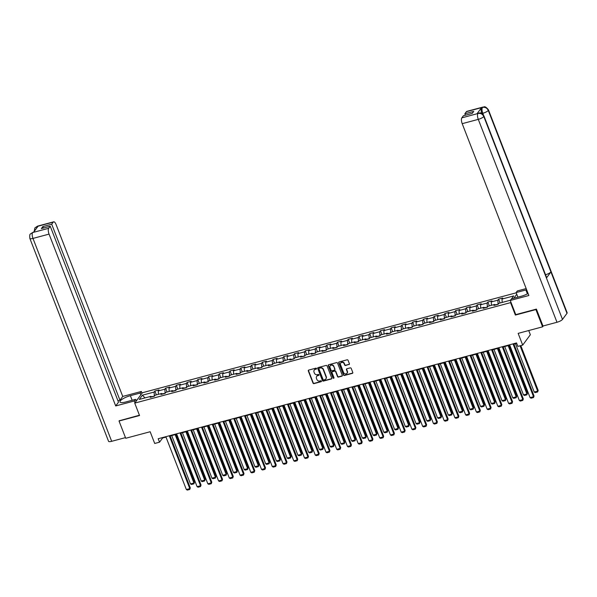 <?xml version="1.0" encoding="UTF-8"?>
<svg xmlns="http://www.w3.org/2000/svg" width="597" height="597" viewBox="0 0 597 597"><rect width="100%" height="100%" fill="white"/><g stroke="black" fill="none" stroke-linecap="round" stroke-linejoin="round"><path stroke-width="0.9" d="M316.544 368.506A0.53 0.47 -143.5 0 0 315.888 368.155L308.709 370.073A0.754 0.672 -143.5 0 0 308.291 370.931L313.022 383.125A0.754 0.672 -143.5 0 0 313.962 383.625L321.141 381.699A0.53 0.47 -143.5 0 0 321.432 381.102A0.53 0.47 -143.5 0 0 320.776 380.752L319.843 381.005A2.41 2.149 -143.5 0 1 316.843 379.416L316.447 378.394A2.41 2.149 -143.5 0 1 317.768 375.647L318.701 375.401A0.53 0.47 -143.5 0 0 318.328 374.453L317.403 374.7A2.41 2.149 -143.5 0 1 314.395 373.11L314.007 372.095A2.41 2.149 -143.5 0 1 315.328 369.349L316.253 369.103A0.53 0.47 -143.5 0 0 316.544 368.506M348.984 364.58A0.754 0.672 -143.5 0 0 349.394 363.722L348.066 360.297A0.754 0.672 -143.5 0 0 347.133 359.804L339.156 361.931A0.754 0.672 -143.5 0 0 338.745 362.789L343.469 374.983A0.754 0.672 -143.5 0 0 344.409 375.483L352.387 373.349A0.754 0.672 -143.5 0 0 352.797 372.491L351.193 368.356A0.754 0.672 -143.5 0 0 350.26 367.864L346.842 368.774A0.754 0.672 -143.5 0 0 346.432 369.633L347.223 371.685A2.015 1.798 -143.5 0 1 343.611 372.647L340.499 364.625A2.015 1.798 -143.5 0 1 344.111 363.655L344.633 364.991A0.754 0.672 -143.5 0 0 345.573 365.491L349.193 364.297A0.754 0.672 -143.5 0 0 349.409 364.192M119.34 420.601L119.027 421.019L125.721 438.273L150.16 431.735L154.713 443.474L159.533 442.183L158.198 438.735L516.539 342.939L517.875 346.387L522.696 345.103L530.352 334.738L528.726 330.537M515.741 314.582L515.375 315.067L535.897 309.582L542.591 326.835L518.144 333.372L522.696 345.103M515.375 315.067L510.562 302.642L134.728 403.109L142.385 392.744L516.211 292.814M119.027 421.019L139.549 415.534L134.728 403.109M327.052 365.916A0.754 0.672 -143.5 0 0 326.111 365.424L318.134 367.551A0.754 0.672 -143.5 0 0 317.723 368.409L322.455 380.602A0.754 0.672 -143.5 0 0 323.387 381.102L331.365 378.968A0.754 0.672 -143.5 0 0 331.775 378.11L327.052 365.916M328.648 364.745L336.618 362.61A0.754 0.672 -143.5 0 1 337.559 363.11L342.29 375.304A0.754 0.672 -143.5 0 1 341.872 376.162L338.462 377.073A0.754 0.672 -143.5 0 1 337.521 376.573L335.604 371.632A0.754 0.672 -143.5 0 0 334.671 371.133L332.402 371.737A0.754 0.672 -143.5 0 0 331.992 372.595L333.984 377.744A0.53 0.47 -143.5 0 1 333.044 377.998L328.231 365.603A0.754 0.672 -143.5 0 1 328.648 364.745M543.255 325.94L542.591 326.835M535.897 309.582L536.21 309.164M516.771 294.239L513.816 298.239M510.92 302.157L510.562 302.642M500.099 302.992L498.607 299.149L497.853 300.172L491.241 301.94L491.995 300.918L487.868 302.022L487.107 303.045L480.503 304.813L481.257 303.791L477.122 304.895L476.369 305.918L469.757 307.686L470.511 306.664L466.384 307.768L465.623 308.791L459.018 310.552L459.772 309.53L455.638 310.634L454.884 311.656L448.272 313.425L449.026 312.403L444.899 313.507L444.146 314.529L437.534 316.298L438.288 315.276L434.153 316.38L433.4 317.403L426.788 319.171L427.549 318.149L423.415 319.253L422.661 320.276L416.049 322.044L416.803 321.022L412.669 322.126L411.915 323.149L405.303 324.91L406.064 323.887L401.93 324.992L401.177 326.014L394.565 327.783L395.318 326.76L391.184 327.865L390.431 328.887L383.819 330.656L384.58 329.634L380.446 330.738L379.692 331.76L373.08 333.529L373.834 332.507L369.707 333.611L368.946 334.633L362.334 336.402L363.095 335.38L358.961 336.484L358.207 337.506L351.596 339.268L352.349 338.245L348.223 339.35L347.461 340.372L340.857 342.141L341.611 341.118L337.477 342.223L336.723 343.245L330.111 345.014L330.865 343.991L326.738 345.096L325.977 346.118L319.373 347.887L320.126 346.864L315.992 347.969L315.238 348.991L308.627 350.76L309.38 349.738L305.254 350.842L304.5 351.864L297.888 353.625L298.642 352.603L294.508 353.708L293.754 354.73L287.142 356.499L287.896 355.476L283.769 356.581L283.015 357.603L276.404 359.372L277.157 358.349L273.023 359.454L272.269 360.476L265.658 362.245L266.419 361.222L262.284 362.327L261.531 363.349L254.919 365.118L255.673 364.095L251.538 365.2L250.785 366.222L244.173 367.983L244.934 366.961L240.8 368.065L240.046 369.088L233.434 370.856L234.188 369.834L230.061 370.938L229.3 371.961L222.688 373.729L223.45 372.707L219.315 373.812L218.562 374.834L211.95 376.603L212.704 375.58L208.577 376.685L207.816 377.707L201.211 379.476L201.965 378.453L197.831 379.558L197.077 380.58L190.465 382.341L191.219 381.319L187.092 382.423L186.331 383.446L179.727 385.214L180.481 384.192L176.346 385.296L175.593 386.319L168.981 388.087L169.735 387.065L165.608 388.169L164.854 389.192L158.242 390.96L158.996 389.938L154.862 391.042L154.108 392.065L142.399 395.192L139.258 399.453L150.959 396.318L150.205 397.341L154.339 396.236L155.093 395.214L161.705 393.453L160.951 394.475L165.078 393.371L165.839 392.348L172.443 390.58L171.69 391.602L175.824 390.498L176.578 389.475L183.189 387.707L182.436 388.729L186.562 387.625L187.316 386.602L193.928 384.834L193.174 385.856L197.308 384.752L198.062 383.729L204.674 381.961L203.92 382.983L208.047 381.879L208.801 380.856L215.413 379.095L214.659 380.117L218.793 379.013L219.547 377.991L226.159 376.222L225.397 377.244L229.532 376.14L230.285 375.117L236.897 373.349L236.143 374.371L240.278 373.267L241.031 372.244L247.643 370.476L246.882 371.498L251.016 370.394L251.77 369.371L258.382 367.603L257.628 368.625L261.755 367.521L262.516 366.498L269.128 364.737L268.366 365.76L272.501 364.655L273.254 363.633L279.866 361.864L279.112 362.886L283.239 361.782L284 360.76L290.605 358.991L289.851 360.013L293.985 358.909L294.739 357.887L301.351 356.118L300.597 357.14L304.724 356.036L305.485 355.014L312.089 353.245L311.335 354.267L315.47 353.163L316.223 352.14L322.835 350.379L322.082 351.402L326.208 350.297L326.969 349.275L333.574 347.506L332.82 348.529L336.954 347.424L337.708 346.402L344.32 344.633L343.566 345.656L347.693 344.551L348.447 343.529L355.058 341.76L354.305 342.782L358.439 341.678L359.193 340.656L365.804 338.887L365.043 339.909L369.177 338.805L369.931 337.783L376.543 336.021L375.789 337.044L379.923 335.939L380.677 334.917L387.289 333.148L386.528 334.171L390.662 333.066L391.416 332.044L398.027 330.275L397.274 331.298L401.408 330.193L402.162 329.171L408.773 327.402L408.012 328.425L412.146 327.32L412.9 326.298L419.512 324.529L418.758 325.552L422.885 324.447L423.646 323.425L430.258 321.664L429.497 322.686L433.631 321.582L434.385 320.559L440.996 318.791L440.243 319.813L444.369 318.708L445.131 317.686L451.735 315.917L450.981 316.94L455.115 315.835L455.869 314.813L462.481 313.044L461.727 314.067L465.854 312.962L466.615 311.94L473.22 310.171L472.466 311.194L476.6 310.089L477.354 309.067L483.966 307.306L483.212 308.328L487.339 307.224L488.092 306.201L494.704 304.433L493.95 305.455L498.085 304.351L498.838 303.328L510.465 300.216M498.607 299.149L502.741 298.045L501.987 299.067L513.689 295.94L511.539 298.851M495.174 304.836L498.167 304.239M498.092 304.052L497.853 300.172M491.45 305.298L491.241 301.94M494.704 304.433L495.435 305.06M484.428 307.709L487.421 307.112M487.353 306.925L487.107 303.045M480.712 308.171L480.503 304.813M483.966 307.306L484.689 307.933M473.69 310.582L476.682 309.977M476.607 309.798L476.369 305.918M469.966 311.044L469.757 307.686M473.22 310.171L473.951 310.798M462.951 313.447L465.936 312.85M465.869 312.671L465.623 308.791M459.227 313.918L459.018 310.552M462.481 313.044L463.205 313.671M452.205 316.32L455.198 315.723M455.13 315.544L454.884 311.656M448.481 316.791L448.272 313.425M451.735 315.917L452.466 316.544M441.467 319.194L444.459 318.597M444.384 318.41L444.146 314.529M437.743 319.656L437.534 316.298M440.996 318.791L441.72 319.417M430.721 322.067L433.713 321.47M433.646 321.283L433.4 317.403M426.997 322.529L426.788 319.171M430.258 321.664L430.982 322.29M419.982 324.94L422.974 324.335M422.9 324.156L422.661 320.276M416.258 325.402L416.049 322.044M419.512 324.529L420.236 325.156M409.236 327.805L412.228 327.208M412.161 327.029L411.915 323.149M405.52 328.275L405.303 324.91M408.773 327.402L409.497 328.029M398.498 330.678L401.49 330.081M401.415 329.902L401.177 326.014M394.774 331.148L394.565 327.783M398.027 330.275L398.751 330.902M387.752 333.551L390.744 332.954M390.677 332.768L390.431 328.887M384.035 334.014L383.819 330.656M387.289 333.148L388.013 333.775M377.013 336.424L380.005 335.827M379.931 335.641L379.692 331.76M373.289 336.887L373.08 333.529M376.543 336.021L377.267 336.648M366.267 339.297L369.259 338.693M369.192 338.514L368.946 334.633M362.551 339.76L362.334 336.402M365.804 338.887L366.528 339.514M355.528 342.163L358.521 341.566M358.446 341.387L358.207 337.506M351.805 342.633L351.596 339.268M355.058 341.76L355.782 342.387M344.782 345.036L347.775 344.439M347.708 344.26L347.461 340.372M341.066 345.506L340.857 342.141M344.32 344.633L345.044 345.26M334.044 347.909L337.036 347.312M336.962 347.126L336.723 343.245M330.32 348.372L330.111 345.014M333.574 347.506L334.305 348.133M323.305 350.782L326.29 350.185M326.223 349.999L325.977 346.118M319.582 351.245L319.373 347.887M322.835 350.379L323.559 351.006M312.559 353.655L315.552 353.051M315.485 352.872L315.238 348.991M308.836 354.118L308.627 350.76M312.089 353.245L312.821 353.872M301.821 356.521L304.813 355.924M304.739 355.745L304.5 351.864M298.097 356.991L297.888 353.625M301.351 356.118L302.075 356.745M291.075 359.394L294.067 358.797M294 358.618L293.754 354.73M287.351 359.864L287.142 356.499M290.605 358.991L291.336 359.618M280.336 362.267L283.329 361.67M283.254 361.483L283.015 357.603M276.612 362.73L276.404 359.372M279.866 361.864L280.59 362.491M269.59 365.14L272.583 364.543M272.516 364.357L272.269 360.476M265.866 365.603L265.658 362.245M269.128 364.737L269.851 365.364M258.852 368.013L261.844 367.409M261.77 367.23L261.531 363.349M255.128 368.476L254.919 365.118M258.382 367.603L259.105 368.23M248.106 370.879L251.098 370.282M251.031 370.103L250.785 366.222M244.389 371.349L244.173 367.983M247.643 370.476L248.367 371.103M237.367 373.752L240.36 373.155M240.285 372.976L240.046 369.088M233.643 374.222L233.434 370.856M236.897 373.349L237.621 373.976M226.621 376.625L229.614 376.028M229.547 375.841L229.3 371.961M222.905 377.088L222.688 373.729M226.159 376.222L226.882 376.849M215.883 379.498L218.875 378.901M218.8 378.714L218.562 374.834M212.159 379.961L211.95 376.603M215.413 379.095L216.136 379.722M205.137 382.371L208.129 381.767M208.062 381.587L207.816 377.707M201.42 382.834L201.211 379.476M204.674 381.961L205.398 382.587M194.398 385.237L197.391 384.64M197.316 384.461L197.077 380.58M190.674 385.707L190.465 382.341M193.928 384.834L194.659 385.461M183.652 388.11L186.645 387.513M186.577 387.334L186.331 383.446M179.936 388.58L179.727 385.214M183.189 387.707L183.913 388.334M172.914 390.983L175.906 390.386M175.839 390.199L175.593 386.319M169.19 391.445L168.981 388.087M172.443 390.58L173.175 391.207M162.175 393.856L165.168 393.259M165.093 393.072L164.854 389.192M158.451 394.318L158.242 390.96M161.705 393.453L162.429 394.08M151.429 396.729L154.422 396.124M154.354 395.945L154.108 392.065M144.996 397.915L142.399 395.192M150.959 396.318L151.69 396.945M159.533 442.183L162.638 437.982L166.003 437.079M170.16 435.967L176.742 434.213M180.898 433.101L187.48 431.34M191.644 430.228L198.226 428.467M202.383 427.355L208.965 425.594M213.129 424.482L219.711 422.721M223.868 421.609L230.449 419.855M234.614 418.743L241.195 416.982M245.352 415.87L251.934 414.109M256.091 412.997L262.68 411.236M266.837 410.124L273.419 408.363M277.575 407.251L284.165 405.497M288.321 404.385L294.903 402.624M299.06 401.512L305.649 399.751M309.806 398.639L316.388 396.878M320.544 395.766L327.126 394.005M331.29 392.893L337.872 391.139M342.029 390.028L348.611 388.266M352.775 387.154L359.357 385.393M363.513 384.281L370.095 382.52M374.259 381.408L380.841 379.647M384.998 378.535L391.58 376.782M395.736 375.67L402.326 373.909M406.482 372.797L413.064 371.035M417.221 369.924L423.81 368.162M427.967 367.051L434.549 365.289M438.705 364.177L445.295 362.424M449.451 361.312L456.033 359.551M460.19 358.439L466.779 356.678M470.936 355.566L477.518 353.805M481.675 352.693L488.256 350.932M492.421 349.82L499.002 348.066M503.159 346.954L509.741 345.193M513.905 344.081L516.689 343.335M502.196 302.433L501.987 299.067M162.488 437.586L162.638 437.982M156.354 394.878L154.862 391.042M167.093 392.013L165.608 388.169M177.839 389.14L176.346 385.296M188.577 386.266L187.092 382.423M199.323 383.393L197.831 379.558M210.062 380.52L208.577 376.685M220.808 377.655L219.315 373.812M231.546 374.782L230.061 370.938M242.292 371.909L240.8 368.065M253.031 369.036L251.538 365.2M263.77 366.162L262.284 362.327M274.516 363.297L273.023 359.454M285.254 360.424L283.769 356.581M296 357.551L294.508 353.708M306.739 354.678L305.254 350.842M317.485 351.805L315.992 347.969M328.223 348.939L326.738 345.096M338.969 346.066L337.477 342.223M349.708 343.193L348.223 339.35M360.454 340.32L358.961 336.484M371.192 337.447L369.707 333.611M381.938 334.581L380.446 330.738M392.677 331.708L391.184 327.865M403.423 328.835L401.93 324.992M414.161 325.962L412.669 322.126M424.9 323.089L423.415 319.253M435.646 320.223L434.153 316.38M446.384 317.35L444.899 313.507M457.13 314.477L455.638 310.634M467.869 311.604L466.384 307.768M478.615 308.731L477.122 304.895M489.353 305.865L487.868 302.022M316.567 368.782A0.53 0.47 -143.5 0 1 316.462 368.819L315.529 369.073A2.41 2.149 -143.5 0 0 314.335 369.953M316.783 376.252A2.41 2.149 -143.5 0 1 317.977 375.371L318.902 375.125A0.53 0.47 -143.5 0 0 319.014 375.08M308.485 370.177A0.754 0.672 -143.5 0 0 308.5 370.655L313.231 382.849A0.754 0.672 -143.5 0 0 314.171 383.341L321.35 381.423A0.53 0.47 -143.5 0 0 321.455 381.379M317.917 367.655A0.754 0.672 -143.5 0 0 317.932 368.133L322.656 380.326A0.754 0.672 -143.5 0 0 323.596 380.819L331.574 378.692A0.754 0.672 -143.5 0 0 331.79 378.588M319.246 368.304A0.53 0.47 -143.5 0 0 318.955 368.901L323.111 379.61A0.53 0.47 -143.5 0 0 323.768 379.953L324.746 379.692A2.41 2.149 -143.5 0 0 326.066 376.946L323.231 369.633A2.41 2.149 -143.5 0 0 320.223 368.043L319.455 368.021A0.53 0.47 -143.5 0 0 319.141 368.349M325.94 378.811A2.41 2.149 -143.5 0 0 326.275 376.67L326.066 376.946M319.455 368.021L320.432 367.759A2.41 2.149 -143.5 0 1 323.44 369.349L326.275 376.67M332.186 371.841A0.754 0.672 -143.5 0 1 332.611 371.461L334.872 370.856A0.754 0.672 -143.5 0 1 335.812 371.349L337.73 376.297A0.754 0.672 -143.5 0 0 338.671 376.789L342.081 375.879A0.754 0.672 -143.5 0 0 342.305 375.774M328.425 364.849A0.754 0.672 -143.5 0 0 328.44 365.319L333.245 377.722A0.53 0.47 -143.5 0 0 334.014 378.02M333.619 366.498A2.015 1.798 -143.5 0 0 329.999 367.468L331.096 370.297A0.754 0.672 -143.5 0 0 332.036 370.789L334.298 370.185A0.754 0.672 -143.5 0 0 334.716 369.327L333.82 366.222A2.015 1.798 -143.5 0 0 330.298 365.648M334.723 369.797A0.754 0.672 -143.5 0 0 334.917 369.05L334.716 369.327M333.82 366.222L334.917 369.05M340.797 362.804A2.015 1.798 -143.5 0 1 344.32 363.379L344.835 364.715A0.754 0.672 -143.5 0 0 345.775 365.207L349.193 364.297M347.133 373.215A2.015 1.798 -143.5 0 0 347.432 371.401L347.223 371.685M346.626 368.879A0.754 0.672 -143.5 0 0 346.641 369.356L347.432 371.401M338.939 362.043A0.754 0.672 -143.5 0 0 338.947 362.513L343.678 374.707A0.754 0.672 -143.5 0 0 344.618 375.2L352.596 373.073A0.754 0.672 -143.5 0 0 352.812 372.968M175.16 434.631L193.928 483.01L190.488 483.936L171.72 435.556M194.443 482.316L193.913 483.839L194.443 482.316L175.876 434.444M193.913 483.839L191.503 484.48L190.488 483.936M169.287 435.765L189.786 488.615L190.309 487.913L170.003 435.579M165.847 436.683L186.346 489.54L189.786 488.615L189.779 489.443L187.368 490.085L186.346 489.54M190.309 487.913L189.779 489.443M137.101 399.9L135.825 400.244L136.437 400.803M132.146 400.266L130.37 395.684A8.634 2.269 -21.2 0 0 119.997 401.96A8.634 2.269 -21.2 0 0 125.713 401.99L135.489 399.371L134.303 400.983L115.706 405.953L49.058 234.114L32.977 238.412L111.676 441.31L125.467 437.623M130.37 395.684L140.146 393.072L141.34 391.46L122.743 396.43L119.96 400.199L51.7 224.211L53.245 222.129L37.044 226.479L38.044 226.248L33.596 232.27L32.544 232.576L48.693 228.293A4.604 1.701 75 0 0 49.058 234.114M117.93 400.744L119.96 400.199M43.38 228.032L42.82 226.591L41.35 228.576L50.23 226.203L118.49 402.184L115.706 405.953M136.176 401.147L135.489 399.371M134.989 402.759L134.303 400.983M142.026 393.236L141.34 391.46M140.832 394.848L140.146 393.072M122.743 396.43L56.096 224.584A4.604 1.701 75 0 0 53.663 221.823A4.604 1.701 75 0 0 53.245 222.129M111.676 441.31A4.716 1.239 158.8 0 1 108.55 441.295L29.85 238.397A4.716 1.239 158.8 0 0 32.977 238.412A4.604 1.701 -105 0 1 32.611 232.591M50.23 226.203L48.693 228.293M42.82 226.591L51.7 224.211M119.184 420.803L139.429 415.228M136.765 400.348L136.131 400.52M36.701 228.069L37.111 226.494M34.133 231.546L34.895 227.95L37.036 226.487M29.85 238.397C29.566 235.636 29.76 234.173 30.425 234.009L32.536 232.576M483.951 115.952A4.716 1.239 158.8 0 1 483.794 116.512C482.577 114.057 480.66 113.049 478.055 113.49L478.391 113.169C479.1 113.833 479.906 110.766 483.951 115.952L546.583 277.441A4.716 1.239 158.8 0 1 546.434 278.008L562.493 319.41A4.716 1.239 158.8 0 1 556.986 322.268L542.971 326.014L536.412 309.104L515.756 314.626L510.271 300.478L511.457 298.866L521.241 296.254A8.634 2.269 -21.2 0 0 528.084 293.5M526.636 289.769A8.634 2.269 -21.2 0 0 525.897 289.955L516.114 292.567L517.308 290.955L526.173 288.582M510.271 300.478L528.86 295.508L462.205 123.669A4.604 1.701 -105 0 1 461.847 117.848L463.384 115.758L472.272 113.385L473.742 111.393L464.854 113.766L466.399 111.684A4.604 1.701 -105 0 1 466.817 111.378L482.891 107.079A4.604 1.701 75 0 0 482.473 107.385L466.399 111.684M517.897 297.149L516.114 292.567M482.891 107.079C483.66 107.758 484.354 104.647 488.45 109.863L567.15 312.761A4.716 1.239 158.8 0 1 566.986 313.335L550.927 271.926A4.716 1.239 158.8 0 1 545.539 274.739M562.493 319.41L566.986 313.335M556.986 322.268L478.287 119.37A4.716 1.239 158.8 0 0 483.794 116.512L546.434 278.008L550.927 271.926L488.286 110.438C487.077 107.982 485.16 106.967 482.548 107.4L482.473 107.385M481.883 113.587L481.861 113.527A4.604 1.701 -105 0 1 481.495 107.699L477.048 113.728A4.604 1.701 -105 0 1 477.466 113.423L478.391 113.169M464.854 113.766L465.414 115.214M185.906 431.758L204.674 480.145L201.226 481.063L182.458 432.683M205.189 479.443L204.659 480.966L205.189 479.443L186.622 431.571M204.659 480.966L202.249 481.615L201.226 481.063M196.644 428.892L215.413 477.272L211.972 478.19L193.204 429.81M215.927 476.57L215.398 478.093L215.927 476.57L197.361 428.698M215.398 478.093L212.987 478.742L211.972 478.19M180.033 432.892L200.532 485.742L201.047 485.048L180.749 432.706M176.585 433.818L197.085 486.667L200.532 485.742L200.517 486.57L198.107 487.212L197.085 486.667M201.047 485.048L200.517 486.57M190.771 430.027L211.271 482.876L211.793 482.175L191.488 429.833M187.331 430.944L207.831 483.794L211.271 482.876L211.263 483.697L208.853 484.346L207.831 483.794M211.793 482.175L211.263 483.697M207.39 426.019L226.151 474.399L222.711 475.316L203.943 426.937M226.673 473.697L226.144 475.227L226.673 473.697L208.107 425.825M226.144 475.227L223.733 475.869L222.711 475.316M218.129 423.146L236.897 471.526L233.457 472.451L214.689 424.064M237.412 470.824L236.882 472.354L237.412 470.824L218.845 422.952M236.882 472.354L234.472 472.996L233.457 472.451M228.875 420.273L247.636 468.652L244.195 469.578L225.427 421.198M248.158 467.958L247.628 469.481L248.158 467.958L229.591 420.087M247.628 469.481L245.218 470.123L244.195 469.578M201.517 427.153L222.017 480.003L222.532 479.301L202.234 426.959M198.07 428.071L218.569 480.921L222.017 480.003L222.002 480.824L219.592 481.473L218.569 480.921M222.532 479.301L222.002 480.824M212.256 424.28L232.755 477.13L233.278 476.428L212.972 424.086M208.816 425.198L229.315 478.048L232.755 477.13L232.74 477.958L230.33 478.6L229.315 478.048M233.278 476.428L232.74 477.958M223.002 421.407L243.501 474.257L244.016 473.555L223.711 421.221M219.554 422.325L240.054 475.182L243.501 474.257L243.486 475.085L241.076 475.727L240.054 475.182M244.016 473.555L243.486 475.085M239.613 417.4L258.382 465.787L254.934 466.705L236.173 418.325M258.897 465.085L258.367 466.608L258.897 465.085L240.33 417.213M258.367 466.608L255.956 467.257L254.934 466.705M233.74 418.534L254.24 471.384L254.755 470.69L234.457 418.348M230.3 419.46L250.8 472.309L254.24 471.384L254.225 472.212L251.815 472.854L250.8 472.309M254.755 470.69L254.225 472.212M250.359 414.534L269.12 462.914L265.68 463.832L246.912 415.452M269.643 462.212L269.113 463.735L269.643 462.212L251.068 414.34M269.113 463.735L266.702 464.384L265.68 463.832M244.486 415.669L264.986 468.518L265.501 467.817L245.195 415.475M241.039 416.587L261.538 469.436L264.986 468.518L264.971 469.339L262.561 469.988L261.538 469.436M265.501 467.817L264.971 469.339M261.098 411.661L279.866 460.041L276.418 460.959L257.658 412.579M280.381 459.339L279.851 460.869L280.381 459.339L261.814 411.467M279.851 460.869L277.441 461.511L276.418 460.959M255.225 412.796L275.724 465.645L276.239 464.944L255.941 412.602M251.785 413.714L272.284 466.563L275.724 465.645L275.71 466.466L273.299 467.115L272.284 466.563M276.239 464.944L275.71 466.466M271.844 408.788L290.605 457.168L287.164 458.093L268.396 409.706M291.127 456.466L290.59 457.996L291.127 456.466L272.553 408.594M290.59 457.996L288.187 458.638L287.164 458.093M265.971 409.923L286.47 462.772L286.985 462.071L266.68 409.729M262.523 410.84L283.023 463.69L286.47 462.772L286.456 463.6L284.045 464.242L283.023 463.69M286.985 462.071L286.456 463.6M282.582 405.915L301.351 454.295L297.903 455.22L279.142 406.841M301.866 453.601L301.336 455.123L301.866 453.601L283.299 405.729M301.336 455.123L298.925 455.765L297.903 455.22M276.709 407.05L297.209 459.899L297.724 459.197L277.426 406.863M273.269 407.967L293.769 460.824L297.209 459.899L297.194 460.727L294.784 461.369L293.769 460.824M297.724 459.197L297.194 460.727M293.321 403.042L312.089 451.429L308.649 452.347L289.881 403.968M312.612 450.728L312.074 452.25L312.612 450.728L294.037 402.856M312.074 452.25L309.664 452.899L308.649 452.347M287.448 404.176L307.948 457.026L308.47 456.332L288.164 403.99M284.008 405.102L304.507 457.951L307.948 457.026L307.94 457.854L305.53 458.496L304.507 457.951M308.47 456.332L307.94 457.854M304.067 400.177L322.835 448.556L319.388 449.474L300.627 401.094M323.35 447.854L322.82 449.377L323.35 447.854L304.783 399.983M322.82 449.377L320.41 450.026L319.388 449.474M298.194 401.311L318.694 454.16L319.208 453.459L298.91 401.117M294.754 402.229L315.253 455.078L318.694 454.16L318.679 454.981L316.268 455.63L315.253 455.078M319.208 453.459L318.679 454.981M314.806 397.303L333.574 445.683L330.134 446.601L311.365 398.221M334.089 444.981L333.559 446.511L334.089 444.981L315.522 397.109M333.559 446.511L331.148 447.153L330.134 446.601M308.933 398.438L329.432 451.287L329.954 450.586L309.649 398.244M305.492 399.356L325.992 452.205L329.432 451.287L329.425 452.108L327.014 452.757L325.992 452.205M329.954 450.586L329.425 452.108M325.552 394.43L344.32 442.81L340.872 443.735L322.111 395.348M344.835 442.108L344.305 443.638L344.835 442.108L326.268 394.236M344.305 443.638L341.894 444.28L340.872 443.735M319.679 395.565L340.178 448.414L340.693 447.713L320.395 395.371M316.231 396.483L336.73 449.332L340.178 448.414L340.163 449.243L337.753 449.884L336.73 449.332M340.693 447.713L340.163 449.243M336.29 391.557L355.058 439.937L351.618 440.862L332.85 392.483M355.573 439.243L355.043 440.765L355.573 439.243L337.007 391.371M355.043 440.765L352.633 441.407L351.618 440.862M330.417 392.692L350.917 445.541L351.439 444.84L331.134 392.505M326.977 393.61L347.476 446.466L350.917 445.541L350.909 446.369L348.499 447.011L347.476 446.466M351.439 444.84L350.909 446.369M347.036 388.684L365.797 437.071L362.357 437.989L343.588 389.61M366.319 436.37L365.789 437.892L366.319 436.37L347.752 388.498M365.789 437.892L363.379 438.541L362.357 437.989M341.163 389.819L361.663 442.668L362.178 441.974L341.88 389.632M337.715 390.744L358.215 443.593L361.663 442.668L361.648 443.496L359.237 444.138L358.215 443.593M362.178 441.974L361.648 443.496M357.775 385.819L376.543 434.198L373.103 435.116L354.334 386.737M377.058 433.497L376.528 435.019L377.058 433.497L358.491 385.625M376.528 435.019L374.118 435.668L373.103 435.116M351.902 386.953L372.401 439.802L372.924 439.101L352.618 386.759M348.461 387.871L368.961 440.72L372.401 439.802L372.386 440.623L369.983 441.273L368.961 440.72M372.924 439.101L372.386 440.623M368.521 382.946L387.281 431.325L383.841 432.243L365.073 383.864M387.804 430.624L387.274 432.153L387.804 430.624L369.237 382.752M387.274 432.153L384.864 432.795L383.841 432.243M362.648 384.08L383.147 436.929L383.662 436.228L363.364 383.886M359.2 384.998L379.699 437.847L383.147 436.929L383.132 437.75L380.722 438.399L379.699 437.847M383.662 436.228L383.132 437.75M379.259 380.073L398.027 428.452L394.587 429.377L375.819 380.99M398.542 427.75L398.012 429.28L398.542 427.75L379.976 379.879M398.012 429.28L395.602 429.922L394.587 429.377M373.386 381.207L393.886 434.056L394.401 433.355L374.103 381.013M369.946 382.125L390.445 434.974L393.886 434.056L393.871 434.885L391.46 435.526L390.445 434.974M394.401 433.355L393.871 434.885M390.005 377.2L408.766 425.579L405.326 426.504L386.558 378.125M409.288 424.885L408.758 426.407L409.288 424.885L390.714 377.013M408.758 426.407L406.348 427.049L405.326 426.504M384.132 378.334L404.632 431.183L405.147 430.482L384.841 378.147M380.685 379.252L401.184 432.109L404.632 431.183L404.617 432.012L402.206 432.653L401.184 432.109M405.147 430.482L404.617 432.012M400.744 374.326L419.512 422.713L416.064 423.631L397.303 375.252M420.027 422.012L419.497 423.534L420.027 422.012L401.46 374.14M419.497 423.534L417.087 424.183L416.064 423.631M394.871 375.461L415.37 428.31L415.885 427.616L395.587 375.274M391.431 376.386L411.93 429.236L415.37 428.31L415.355 429.139L412.945 429.78L411.93 429.236M415.885 427.616L415.355 429.139M411.49 371.461L430.25 419.84L426.81 420.758L408.042 372.379M430.773 419.139L430.236 420.661L430.773 419.139L412.199 371.267M430.236 420.661L427.833 421.31L426.81 420.758M405.617 372.595L426.116 425.445L426.631 424.743L406.326 372.401M402.169 373.513L422.669 426.362L426.116 425.445L426.101 426.265L423.691 426.915L422.669 426.362M426.631 424.743L426.101 426.265M422.228 368.588L440.996 416.967L437.549 417.885L418.788 369.506M441.511 416.266L440.982 417.796L441.511 416.266L422.945 368.394M440.982 417.796L438.571 418.437L437.549 417.885M416.355 369.722L436.855 422.572L437.37 421.87L417.072 369.528M412.915 370.64L433.415 423.489L436.855 422.572L436.84 423.392L434.429 424.042L433.415 423.489M437.37 421.87L436.84 423.392M432.974 365.715L451.735 414.094L448.295 415.019L429.527 366.633M452.257 413.393L451.72 414.922L452.257 413.393L433.683 365.521M451.72 414.922L449.31 415.564L448.295 415.019M427.094 366.849L447.593 419.698L448.116 418.997L427.81 366.655M423.654 367.767L444.153 420.616L447.593 419.698L447.586 420.527L445.175 421.169L444.153 420.616M448.116 418.997L447.586 420.527M443.713 362.842L462.481 411.221L459.033 412.146L440.273 363.767M462.996 410.527L462.466 412.049L462.996 410.527L444.429 362.655M462.466 412.049L460.056 412.691L459.033 412.146M437.84 363.976L458.339 416.825L458.854 416.124L438.556 363.782M434.4 364.894L454.899 417.751L458.339 416.825L458.324 417.654L455.914 418.296L454.899 417.751M458.854 416.124L458.324 417.654M454.451 359.969L473.22 408.355L469.779 409.273L451.011 360.894M473.734 407.654L473.205 409.176L473.734 407.654L455.168 359.782M473.205 409.176L470.794 409.826L469.779 409.273M448.578 361.103L469.078 413.952L469.6 413.258L449.295 360.916M445.138 362.028L465.638 414.878L469.078 413.952L469.07 414.781L466.66 415.422L465.638 414.878M469.6 413.258L469.07 414.781M465.197 357.103L483.966 405.482L480.518 406.4L461.757 358.021M484.48 404.781L483.951 406.303L484.48 404.781L465.914 356.909M483.951 406.303L481.54 406.953L480.518 406.4M459.324 358.237L479.824 411.087L480.339 410.385L460.041 358.043M455.884 359.155L476.376 412.005L479.824 411.087L479.809 411.908L477.399 412.557L476.376 412.005M480.339 410.385L479.809 411.908M475.936 354.23L494.704 402.609L491.264 403.527L472.496 355.148M495.219 401.908L494.689 403.438L495.219 401.908L476.652 354.036M494.689 403.438L492.279 404.079L491.264 403.527M470.063 355.364L490.562 408.214L491.085 407.512L470.779 355.17M466.623 356.282L487.122 409.132L490.562 408.214L490.555 409.035L488.145 409.684L487.122 409.132M491.085 407.512L490.555 409.035M486.682 351.357L505.45 399.736L502.002 400.662L483.234 352.275M505.965 399.035L505.435 400.565L505.965 399.035L487.398 351.163M505.435 400.565L503.025 401.206L502.002 400.662M480.809 352.491L501.308 405.341L501.823 404.639L481.525 352.297M477.361 353.409L497.861 406.258L501.308 405.341L501.293 406.169L498.883 406.811L497.861 406.258M501.823 404.639L501.293 406.169M497.42 348.484L516.189 396.863L512.748 397.789L493.98 349.409M516.703 396.169L516.174 397.692L516.703 396.169L498.137 348.297M516.174 397.692L513.763 398.333L512.748 397.789M491.547 349.618L512.047 402.468L512.569 401.766L492.264 349.424M488.107 350.536L508.607 403.393L512.047 402.468L512.032 403.296L509.629 403.938L508.607 403.393M512.569 401.766L512.032 403.296M508.166 345.611L526.927 393.998L523.487 394.916L504.719 346.536M527.449 393.296L526.92 394.818L527.449 393.296L508.883 345.424M526.92 394.818L524.509 395.468L523.487 394.916M502.293 346.745L522.793 399.594L523.308 398.9L503.01 346.558M498.846 347.67L519.345 400.52L522.793 399.594L522.778 400.423L520.368 401.065L519.345 400.52M523.308 398.9L522.778 400.423M520.091 345.797L537.673 391.125L534.233 392.042L515.465 343.663M538.188 390.423L537.658 391.945L538.188 390.423L520.808 345.603M537.658 391.945L535.248 392.595L534.233 392.042M513.032 343.879L533.531 396.729L534.054 396.027L513.748 343.685M509.592 344.797L530.091 397.647L533.531 396.729L533.517 397.55L531.106 398.199L530.091 397.647M534.054 396.027L533.517 397.55M34.932 227.897L37.581 226.121A4.604 1.701 75 0 0 37.163 226.427M30.462 233.957L32.663 232.517M481.495 107.699L482.54 107.4M461.847 117.848L478.048 113.49M477.973 113.475L477.048 113.728M477.921 113.549A4.604 1.701 -105 0 0 478.287 119.37L462.205 123.669M483.48 115.049L482.786 113.273L481.861 113.527M527.412 293.858L525.897 289.955M488.45 109.863A4.716 1.239 158.8 0 1 488.286 110.438A4.716 1.239 158.8 0 1 482.786 113.273C481.883 110.699 481.764 108.758 482.428 107.453M53.663 221.823L37.581 226.121M33.081 232.211L33.775 232.024"/></g></svg>
